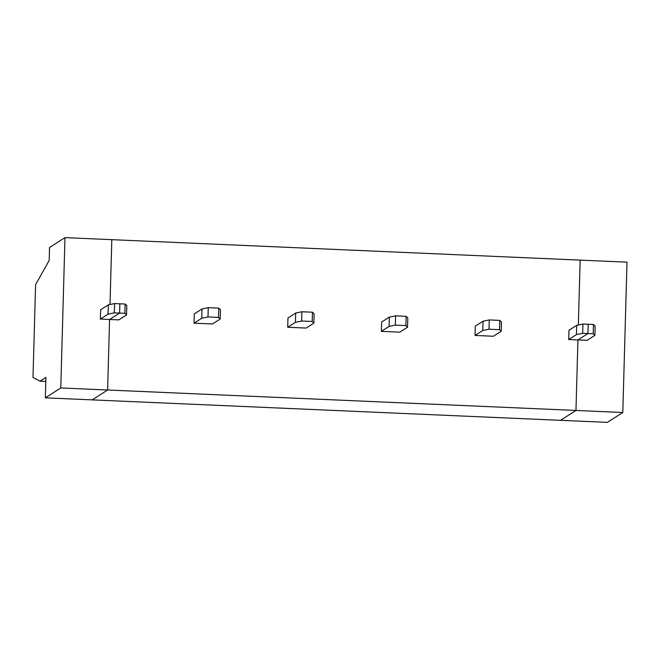 <?xml version="1.0" encoding="UTF-8"?>
<svg xmlns="http://www.w3.org/2000/svg" width="660" height="660" viewBox="0 0 660 660"><rect width="100%" height="100%" fill="white"/><g stroke="black" fill="none" stroke-linecap="round" stroke-linejoin="round"><path stroke-width="0.99" d="M111.812 239.671L110.005 304.516L111.812 239.671L64.977 237.625L627 262.168L622.801 412.5L607.365 422.375L560.53 420.329L575.965 410.454L577.937 339.933L587.944 333.531L588.2 324.25L593.464 324.481L595.13 326.114L594.874 335.396L593.208 333.762L587.944 333.531L577.937 339.933L575.965 410.454L560.53 420.329L607.365 422.375L622.801 412.5L575.965 410.454L622.801 412.5L627 262.168L580.165 260.123L578.35 324.967L580.165 260.123L578.35 324.967L580.165 260.123L111.812 239.671L110.005 304.516L111.812 239.671M119.848 303.798L119.592 313.079L109.585 319.481L107.613 390.002L92.177 399.877L45.342 397.832L45.919 377.413L40.062 381.158L45.804 381.406L40.062 381.158L33 377.471L35.59 284.674L49.186 260.444L49.541 247.5L64.977 237.625L60.778 387.956L107.613 390.002L109.585 319.481L100.369 319.077L100.625 309.796L100.369 319.077L108.083 314.135L108.347 304.862L100.625 309.796L108.347 304.862L108.083 314.135L100.369 319.077L109.585 319.481L119.592 313.079L114.32 312.848L108.083 314.135L114.32 312.848L114.584 303.567L108.347 304.862L114.584 303.567L119.848 303.798L114.584 303.567L114.32 312.848L119.592 313.079L119.848 303.798L125.119 304.029L126.786 305.662L126.522 314.944L118.808 319.877L109.585 319.481L107.613 390.002L60.778 387.956L45.342 397.832L92.177 399.877L107.613 390.002L575.965 410.454L560.53 420.329L575.965 410.454L577.937 339.933L587.153 340.329L577.937 339.933L575.965 410.454L107.613 390.002L92.177 399.877L560.53 420.329L92.177 399.877L107.613 390.002L109.585 319.481L119.592 313.079L119.848 303.798L119.592 313.079L109.585 319.481L118.808 319.877L126.522 314.944L124.855 313.31L119.592 313.079L124.855 313.31L125.119 304.029L119.848 303.798M33 377.471L40.062 381.158L45.919 377.413L45.342 397.832L60.778 387.956L64.977 237.625L49.541 247.5L49.186 260.444L35.59 284.674L33 377.471M587.153 340.329L594.874 335.396L587.153 340.329M593.208 333.762L594.874 335.396L595.13 326.114L593.464 324.481L593.208 333.762L593.464 324.481L588.2 324.25L587.944 333.531L593.208 333.762M588.2 324.25L587.944 333.531L577.937 339.933L568.714 339.529L568.978 330.248L568.714 339.529L576.436 334.587L576.691 325.314L568.978 330.248L576.691 325.314L582.937 324.019L588.2 324.25L582.937 324.019L582.673 333.3L587.944 333.531L588.2 324.25M493.482 336.245L475.043 335.437L475.307 326.155L483.021 321.222L489.266 319.935L499.793 320.389L501.46 322.022L501.204 331.303L493.482 336.245L501.204 331.303L499.537 329.67L489.002 329.208L482.765 330.503L475.043 335.437L493.482 336.245M399.811 332.153L381.373 331.345L381.637 322.063L389.35 317.13L395.596 315.843L406.123 316.297L407.789 317.938L407.534 327.212L399.811 332.153L407.534 327.212L405.867 325.578L395.332 325.124L389.095 326.411L381.373 331.345L399.811 332.153M306.149 328.061L287.71 327.253L287.966 317.98L295.68 313.038L301.925 311.751L312.46 312.213L314.119 313.846L313.863 323.128L306.149 328.061L313.863 323.128L312.197 321.486L301.661 321.032L295.424 322.319L287.71 327.253L306.149 328.061M212.479 323.969L194.04 323.169L194.296 313.888L202.018 308.946L208.255 307.659L218.79 308.121L220.457 309.754L220.192 319.036L212.479 323.969L220.192 319.036L218.526 317.402L207.991 316.94L201.754 318.227L194.04 323.169L212.479 323.969M577.937 339.933L587.944 333.531L582.673 333.3L576.436 334.587L568.714 339.529L577.937 339.933M576.436 334.587L582.673 333.3L582.937 324.019L576.691 325.314L576.436 334.587M499.793 320.389L489.266 319.935L489.002 329.208L499.537 329.67L499.793 320.389L499.537 329.67L501.204 331.303L501.46 322.022L499.793 320.389M475.307 326.155L475.043 335.437L482.765 330.503L483.021 321.222L475.307 326.155M482.765 330.503L489.002 329.208L489.266 319.935L483.021 321.222L482.765 330.503M406.123 316.297L395.596 315.843L395.332 325.124L405.867 325.578L406.123 316.297L405.867 325.578L407.534 327.212L407.789 317.938L406.123 316.297M381.637 322.063L381.373 331.345L389.095 326.411L389.35 317.13L381.637 322.063M389.095 326.411L395.332 325.124L395.596 315.843L389.35 317.13L389.095 326.411M312.46 312.213L301.925 311.751L301.661 321.032L312.197 321.486L312.46 312.213L312.197 321.486L313.863 323.128L314.119 313.846L312.46 312.213M287.966 317.98L287.71 327.253L295.424 322.319L295.68 313.038L287.966 317.98M295.424 322.319L301.661 321.032L301.925 311.751L295.68 313.038L295.424 322.319M218.79 308.121L208.255 307.659L207.991 316.94L218.526 317.402L218.79 308.121L218.526 317.402L220.192 319.036L220.457 309.754L218.79 308.121M194.296 313.888L194.04 323.169L201.754 318.227L202.018 308.946L194.296 313.888M201.754 318.227L207.991 316.94L208.255 307.659L202.018 308.946L201.754 318.227M124.855 313.31L126.522 314.944L126.786 305.662L125.119 304.029L124.855 313.31"/></g></svg>
